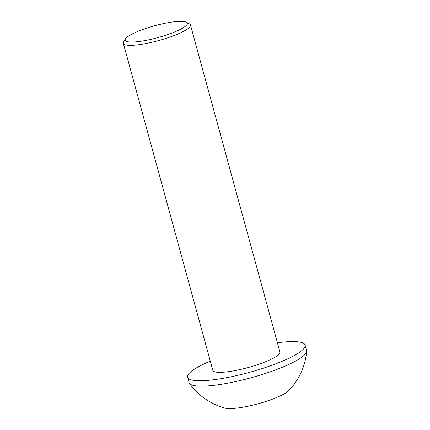 <?xml version="1.0" encoding="UTF-8"?>
<svg xmlns="http://www.w3.org/2000/svg" width="430" height="430" viewBox="0 0 430 430"><rect width="100%" height="100%" fill="white"/><g stroke="black" fill="none" stroke-linecap="round" stroke-linejoin="round"><path stroke-width="0.64" d="M128.785 41.903A32.185 6.144 -15.3 0 0 167.421 34.69A32.185 6.144 -15.3 0 0 186.373 22.22A32.185 6.144 -15.3 0 0 183.685 21.5A32.185 6.144 -15.3 0 0 150.898 26.837A32.185 6.144 -15.3 0 0 125.469 38.883A32.185 6.144 -15.3 0 0 128.785 41.903M186.373 22.22L189.49 23.919A34.798 6.638 164.7 0 1 190.474 24.988A34.798 6.638 164.7 0 1 165.883 38.437A34.798 6.638 164.7 0 1 127.232 45.198A34.798 6.638 164.7 0 1 123.345 43.355A34.798 6.638 164.7 0 1 123.646 41.936L125.469 38.883M190.474 24.988L279.925 351.971A34.798 6.638 164.7 0 1 255.334 365.419A34.798 6.638 164.7 0 1 216.682 372.181A34.798 6.638 164.7 0 1 212.802 370.337L123.345 43.355M277.409 342.774A60.893 11.621 164.7 0 1 298.296 341.855A60.893 11.621 164.7 0 1 305.096 345.086A60.893 11.621 164.7 0 1 262.069 368.617A60.893 11.621 164.7 0 1 194.424 380.453A60.893 11.621 164.7 0 1 187.63 377.223A60.893 11.621 164.7 0 1 210.286 361.141M305.096 345.086L306.585 350.52A60.893 11.621 164.7 0 1 306.654 351.353A60.893 11.621 164.7 0 1 275.447 369.956A60.893 11.621 164.7 0 1 195.913 385.887A60.893 11.621 164.7 0 1 189.479 383.41A60.893 11.621 164.7 0 1 189.114 382.657L187.63 377.223M306.654 351.353A64.779 64.779 0 0 1 288.772 390.607A34.798 6.638 164.7 0 1 272.05 399.319A34.798 6.638 164.7 0 1 224.852 408.091A64.779 64.779 0 0 1 189.479 383.41"/></g></svg>
